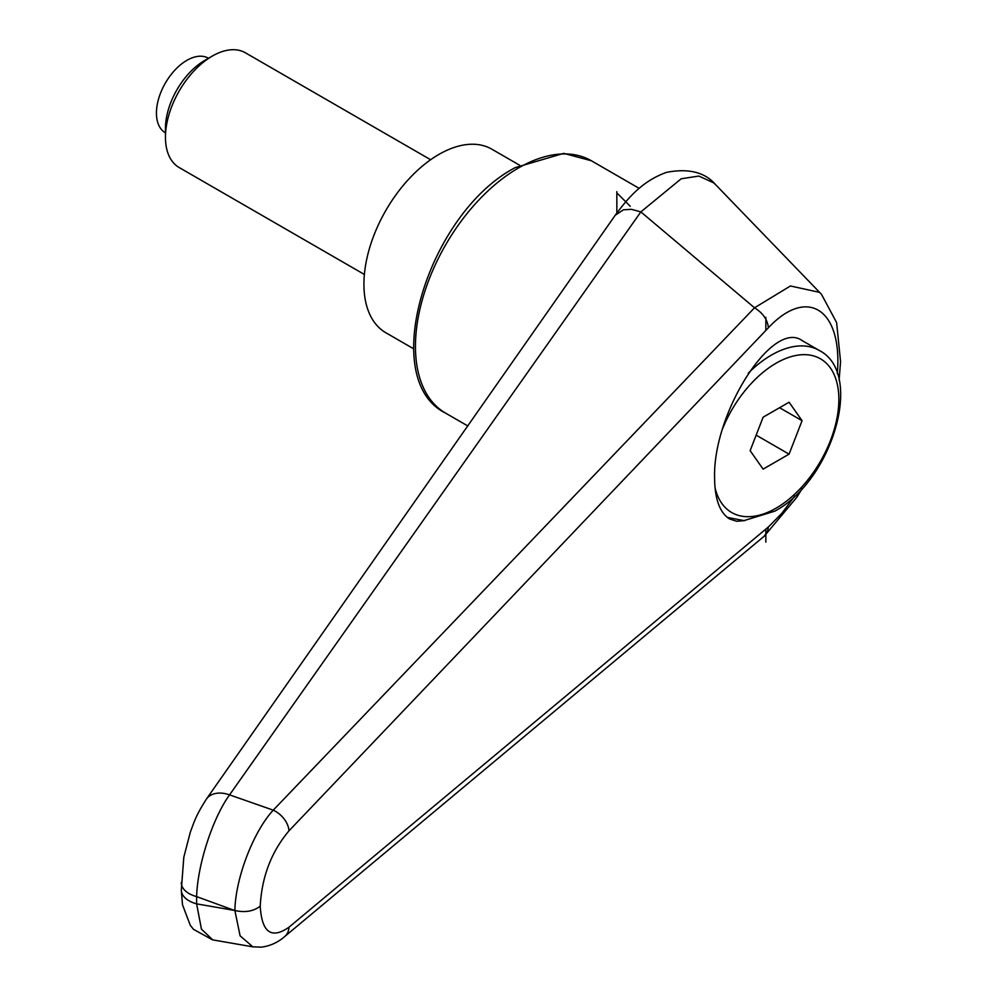 <?xml version="1.0" encoding="UTF-8"?>
<svg xmlns="http://www.w3.org/2000/svg" width="997" height="997" viewBox="0 0 997 997"><rect width="100%" height="100%" fill="white"/><g stroke="black" fill="none" stroke-linecap="round" stroke-linejoin="round"><path stroke-width="1.5" d="M744.796 520.596L736.733 521.281L729.605 518.976C719.822 512.844 714.824 499.198 714.6 478.049C712.593 413.319 772.513 319.152 802.087 340.55L819.098 350.371A95.388 55.072 -60 0 0 771.416 355.094A95.388 55.072 -60 0 0 748.236 373.227M181.317 882.457A26.495 15.291 0 0 0 181.317 882.744A26.495 15.291 0 0 0 182.912 887.978A26.495 15.291 0 0 0 196.621 896.615C197.493 864.997 212.648 818.101 229.559 794.871L640.834 211.912L681.2 178.775L698.897 176.07L713.727 182.887L716.482 185.616M206.205 799.395A26.495 18.071 35.1 0 1 206.429 799.071C195.387 816.294 194.066 822.351 190.29 832.283L183.809 857.221L181.317 889.997A26.495 15.291 0 0 0 182.912 895.231A26.495 15.291 0 0 0 196.621 903.855L196.621 896.615A33324.351 24660.047 38.9 0 1 234.407 910.411A33324.351 24660.047 38.9 0 1 196.621 903.855L201.431 929.117L212.747 939.884M640.996 212.012L754.517 307.799L273.24 810.162A26541.561 8648.227 -155.2 0 0 229.559 794.871A26.495 18.071 35.1 0 0 206.429 799.071L615.249 215.227L623.486 209.794L631.55 209.345L640.834 211.912M794.771 496.07L781.798 513.368L768.413 526.939L288.968 927.235C271.358 939.448 261.787 932.419 260.217 906.136C261.787 876.911 271.358 851.812 288.968 830.85A19.865 12.986 -136.5 0 0 273.24 810.162C253.226 831.81 235.404 878.531 234.881 910.535L234.407 910.411M260.217 906.136C253.699 911.295 245.25 912.754 234.881 910.535L240.103 935.822L252.839 946.838L212.511 939.847M821.503 294.314L819.422 292.32L790.434 285.977L754.517 307.799C762.904 312.996 767.516 319.626 768.413 327.751C807.558 286.039 842.801 309.581 837.306 373.763M768.413 526.939L767.516 531.463L764.213 536.187L284.656 936.569A19.865 14.619 50.3 0 1 284.282 936.868M288.968 927.235A19.865 14.619 50.3 0 1 284.668 936.582C277.851 942.501 270.075 946.028 261.326 947.15L252.839 946.838M413.605 348.776L385.876 332.761A105.981 61.191 -60 0 1 363.93 284.245A105.981 61.191 -60 0 1 410.191 177.591A105.981 61.191 -60 0 1 491.857 149.201L519.587 165.203M430.617 159.732L245.412 52.804A66.238 38.247 120 0 0 212.286 56.081L204.684 60.468A55.483 32.029 120 0 0 165.452 128.426L165.452 137.212A66.238 38.247 120 0 0 179.173 167.533L364.379 274.462M212.286 56.081A66.238 38.247 120 0 0 165.452 137.212M165.452 132.838L165.352 132.788A43.058 24.863 -60 0 1 156.442 113.072A43.058 24.863 -60 0 1 175.235 69.753A43.058 24.863 -60 0 1 208.41 58.212L208.498 58.262M802.062 420.684L789.076 454.146L763.116 469.126L750.143 450.669L763.116 417.207L789.076 402.227L802.062 420.684L779.579 407.711M789.076 454.146L756.162 435.141M616.844 213.034L616.844 192.87L630.241 206.254M765.846 529.083L765.846 542.144M765.846 317.37L765.846 330.431L768.413 327.751M616.844 192.87L616.844 191.623M591.358 160.754L563.704 153.364L515.175 167.633C427.763 213.445 376.928 379.383 445.634 413.157A145.724 84.134 -60 0 1 415.45 346.445A145.724 84.134 -60 0 1 518.49 167.97A145.724 84.134 -60 0 1 591.358 160.754L639.164 188.358M288.968 830.85L765.846 330.431M722.651 428.548A88.758 51.246 -60 0 1 776.102 363.207A88.758 51.246 -60 0 1 838.863 399.448A88.758 51.246 -60 0 1 776.102 508.146A88.758 51.246 -60 0 1 715.011 487.595M445.634 413.157L467.929 426.031M181.317 890.284L182.488 904.778L190.29 925.303L193.53 929.366L212.535 939.859M615.361 215.09C627.125 199.188 641.906 180.956 666.719 172.319C688.802 168.132 705.141 172.307 715.746 184.819L820.768 293.567M821.466 294.277L836.608 322.554L840.558 361.599L839.113 380.256M802.149 488.555L796.927 497.142L764.313 536.099M727.249 517.368L743.999 520.621L774.719 511.187C831.834 481.053 864.972 373.352 819.098 350.371"/></g></svg>
